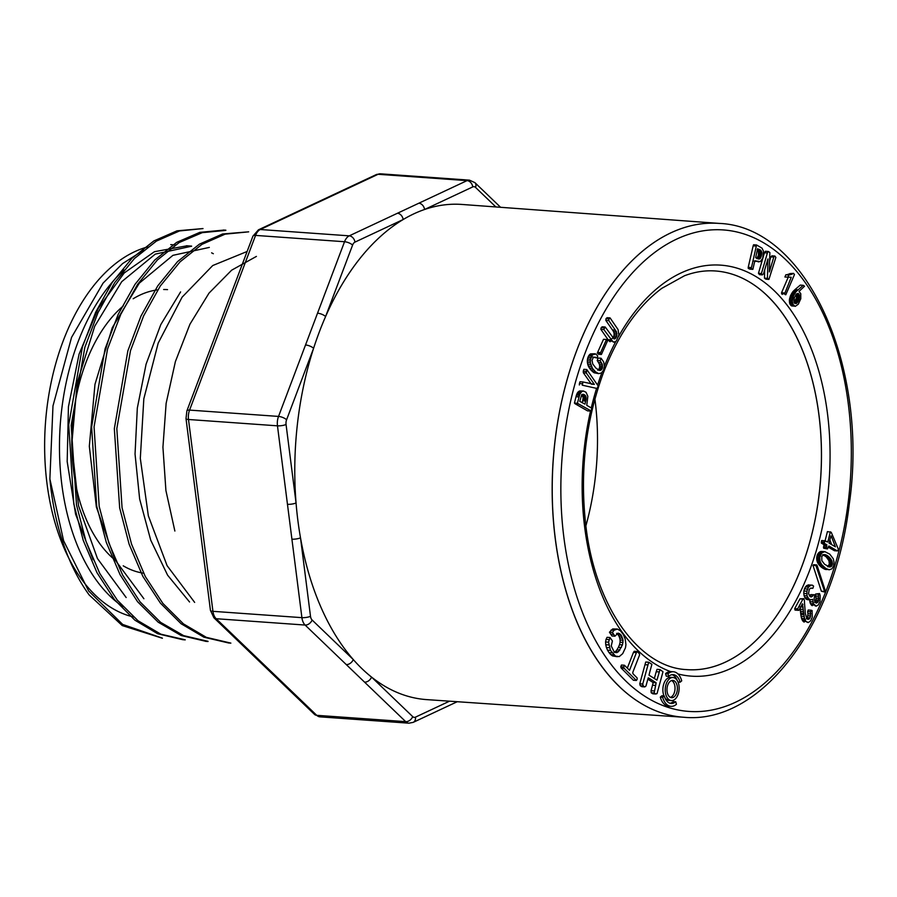 <?xml version="1.0" encoding="UTF-8"?>
<svg xmlns="http://www.w3.org/2000/svg" width="897" height="897" viewBox="0 0 897 897"><rect width="100%" height="100%" fill="white"/><g stroke="black" fill="none" stroke-linecap="round" stroke-linejoin="round"><path stroke-width="1.35" d="M718.878 223.387L461.966 204.449A248.211 148.689 94.1 0 0 424.561 209.494A248.211 148.689 94.1 0 0 403.145 219.541A248.211 148.689 94.1 0 0 325.6 316.54A248.211 148.689 94.1 0 0 313.591 348.305A248.211 148.689 94.1 0 0 296.055 502.948A248.211 148.689 94.1 0 0 300.506 537.819A248.211 148.689 94.1 0 0 353.25 659.519A248.211 148.689 94.1 0 0 371.537 677.078A248.211 148.689 94.1 0 0 426.725 699.615L683.727 717.252M585.876 525.889A197.418 118.258 94.1 0 0 594.902 398.974M767.17 295.718A199.84 119.705 -85.9 0 1 814.173 524.263A199.84 119.705 -85.9 0 1 687.024 669.655M719.73 223.454A247.561 148.297 94.1 0 0 576.659 350.716A247.561 148.297 94.1 0 0 619.468 686.609M364.552 682.135L305.115 625.052L216.143 618.717L316.731 715.324L405.702 721.648L364.552 682.135A6.189 4.44 -46.2 0 0 371.537 677.078L412.687 716.602A6.189 3.711 94.1 0 0 415.49 717.129L449.509 701.185M346.264 664.576A6.189 4.44 -46.2 0 0 353.25 659.519L312.1 619.995A6.189 3.711 94.1 0 1 310.497 616.295L300.506 537.819A6.189 1.57 -7.3 0 1 291.917 539.175L287.466 504.305A6.189 1.57 -7.3 0 0 296.055 502.948L286.053 424.472A6.189 3.711 94.1 0 1 286.591 419.774A6.189 2.209 -159.3 0 0 278.53 416.421L344.538 241.73L255.567 235.406L189.559 410.097A6.189 2.209 -159.3 0 0 186.879 410.893L186.004 418.563L210.447 610.397L213.901 617.775A6.189 4.44 133.8 0 0 216.143 618.717A12.379 7.411 94.1 0 1 212.937 611.328A6.189 1.57 172.7 0 1 210.447 610.397M354.954 242.123A6.189 4.698 -115.1 0 0 349.258 235.844L397.449 213.251A6.189 4.698 -115.1 0 1 403.145 219.541L354.954 242.123A6.189 3.711 94.1 0 0 352.599 245.072L325.6 316.54A6.189 2.209 -159.3 0 0 317.538 313.199M286.591 419.774L313.591 348.305A6.189 2.209 -159.3 0 0 305.541 344.964M122.945 606.697A187.462 112.293 -85.9 0 1 110.376 596.449A187.462 112.293 -85.9 0 1 59.74 433.812A187.462 112.293 -85.9 0 1 124.044 270.008M211.614 252.842A187.462 112.293 -85.9 0 1 213.34 253.716M143.699 250.14L122.575 263.595L103.065 283.127L71.547 337.407L52.979 405.937L49.873 478.942A205.761 123.259 94.1 0 0 89.184 594.969L122.25 625.568L162.379 638.249M228.343 642.902L203.989 637.229L181.082 623.729L160.451 603.176L142.881 576.423L129.146 544.3L119.671 507.949L114.334 428.654L127.856 350.85L140.975 316.069L157.771 285.84L177.572 261.588L199.459 244.13L222.602 233.982L248.66 231.818M205.559 641.254L181.149 635.513L158.208 622.215L137.555 601.696L120.063 574.663L106.294 542.371L96.697 506.11L91.617 426.894L105.061 348.855L118.225 314.275L135.055 284.293L154.8 259.973L176.675 242.369L199.829 232.357L223.342 230.137M182.091 639.539L157.726 633.764L134.909 620.197L114.446 599.577L96.988 572.69L83.219 540.342L73.789 503.901L68.721 424.763L82.423 346.915L95.62 312.291L112.327 282.308L132.005 258.246L153.892 240.923L177.057 230.821L203.014 228.567L179.535 230.944L156.37 241.114L134.438 258.515L114.704 282.622L97.986 312.649L84.834 347.33L71.177 425.38L76.503 504.944L86 541.328L99.769 573.441L117.361 600.194L138.003 620.735L160.877 634.19L185.208 639.808M49.873 478.942L63.609 540.734L88.646 590.977L122.698 624.447L162.391 638.137M225.82 230.394L202.251 232.659L179.097 242.582L157.3 260.074L137.611 284.36L120.781 314.365L107.539 349.034L94.062 426.871L99.186 506.401L108.806 542.808L122.597 574.988L140.055 601.865L160.641 622.372L183.616 635.625L208.048 641.333M248.66 231.852L225.147 234.139L201.971 244.354L180.062 261.857L160.316 285.952L143.61 315.923L130.491 350.693L116.823 428.598L122.059 507.747L131.545 544.154L145.292 576.513L162.839 603.378L183.436 623.875L206.355 637.352L230.865 643.115M189.547 601.988L167.593 575.168L150.707 540.106L139.64 498.99L135.043 453.994L137.319 408.101L146.076 364.204L160.765 324.647L180.6 291.906M143.89 598.736L115.13 559.952L96.36 507.018L89.319 446.269L94.981 384.275L112.271 327.674L139.282 283.183L172.919 255.342L209.315 247.415M93.109 559.717L75.595 514.228L67.185 461.63L68.43 406.767L79.093 354.091L98.356 308.22L124.212 272.98L154.441 251.698L186.486 245.901M167.537 289.63A142.343 85.26 94.1 0 0 163.658 289.507M158.018 289.843A142.343 85.26 94.1 0 0 133.171 298.757M123.293 305.933A142.343 85.26 94.1 0 0 71.906 434.933A142.343 85.26 94.1 0 0 115.287 560.255M123.225 565.816A142.343 85.26 94.1 0 0 143.576 573.183M147.893 246.854A187.462 112.293 94.1 0 0 48.09 399.513A187.462 112.293 94.1 0 0 95.542 595.395A187.462 112.293 94.1 0 0 133.451 616.979M191.61 246.215L155.271 254.12L121.723 281.68L94.701 326.284L77.232 382.649L71.715 444.822L78.555 505.807L97.459 558.551L126.163 597.537M256.419 256.407L231.639 270.188L209.012 293.117L189.951 324.198L175.397 361.569L166.136 403.314L162.929 447.211L165.911 490.513L174.87 531.046M247.124 251.485L212.735 265.534L182.091 297.176L158.197 343.091L143.823 398.817L140.313 458.356L148.341 515.82L167.066 565.626L194.649 602.392M472.753 186.912L424.561 209.494A6.189 4.698 -115.1 0 0 418.865 203.204L467.057 180.622A12.379 7.411 -85.9 0 1 469.456 180.151L474.894 182.629A6.189 4.44 -46.2 0 1 475.556 187.439A6.189 3.711 94.1 0 0 472.753 186.912A6.189 4.698 -115.1 0 0 467.057 180.622L378.086 174.287L260.287 229.509A6.189 4.698 -115.1 0 0 258.414 229.845L252.898 236.203L186.879 410.893M714.629 270.928A199.84 119.705 -85.9 0 1 820.598 478.819A199.84 119.705 -85.9 0 1 686.25 669.588L686.261 669.588A199.84 119.705 94.1 0 0 820.632 478.819A199.84 119.705 94.1 0 0 714.64 270.928L714.64 270.928C704.627 270.322 694.57 271.937 684.456 275.771L661.818 288.341C637.599 306.494 618.1 334.704 603.333 372.961C585.517 421.556 579.697 472.506 585.864 525.788C595.238 607.247 639.202 667.368 686.261 669.588M587.849 396.306L586.055 392.292L583.476 391.036L581.839 391.496L579.877 394.052L577.399 403.28L591.168 410.949L591.762 408.202L586.773 405.354L587.849 396.306M581.671 394.994L583.655 394.4L585.831 396.306L586.111 398.93L584.979 404.132L579.776 401.351L581.671 394.994M670.407 697.384A8.667 5.191 94.1 0 0 674.892 690.253A8.667 5.191 94.1 0 0 672.683 681.316A8.667 5.191 94.1 0 0 671.606 680.554M675.049 681.485A8.667 5.191 94.1 0 0 672.806 680.408A8.667 5.191 94.1 0 0 667.009 688.683A8.667 5.191 94.1 0 0 671.573 697.698A8.667 5.191 94.1 0 0 677.089 691.396A8.667 5.191 94.1 0 0 675.049 681.485M668.657 676.36L667.951 673.815A17.335 10.383 -85.9 0 1 673.423 671.763A17.335 10.383 -85.9 0 1 681.72 680.834L680.128 682.202A14.442 8.656 94.1 0 0 673.221 674.645A14.442 8.656 94.1 0 0 668.657 676.36L666.28 676.192L665.574 673.647A17.335 10.383 -85.9 0 1 670.474 671.573A17.335 10.383 -85.9 0 1 671.046 671.595L673.423 671.763M664.251 695.904L662.659 697.272A17.335 10.383 94.1 0 0 670.956 706.343A17.335 10.383 94.1 0 0 676.439 704.291L675.733 701.746A14.442 8.656 -85.9 0 1 671.169 703.461A14.442 8.656 -85.9 0 1 664.251 695.904L661.874 695.736L660.293 697.104A17.335 10.383 94.1 0 0 668.59 706.174L670.956 706.343M676.013 678.951A11.56 6.918 94.1 0 0 673.008 677.527A11.56 6.918 94.1 0 0 665.282 688.56A11.56 6.918 94.1 0 0 671.371 700.579A11.56 6.918 94.1 0 0 678.726 692.17A11.56 6.918 94.1 0 0 676.013 678.951M680.128 682.202L678.02 682.056M677.28 680.576A14.442 8.656 94.1 0 0 672.021 674.69M667.951 673.815L665.574 673.647M662.659 697.272L660.293 697.104M675.733 701.746L673.355 701.577A14.442 8.656 -85.9 0 1 669.992 703.248M673.008 677.527L670.642 677.358A11.56 6.918 94.1 0 0 663.915 683.548A11.56 6.918 94.1 0 0 663.982 695.881M664.722 697.361A11.56 6.918 94.1 0 0 668.994 700.411L671.371 700.579M636.422 652.612L629.515 670.317L624.424 665.238L623.729 666.998L624.144 668.276L636.365 680.464L637.139 679.377L637.128 677.919L633.047 673.849L632.721 672.526L639.639 654.821L639.225 653.532L637.195 651.502L636.422 652.612L633.45 652.399L627.317 668.13M637.195 651.502L634.224 651.289L633.45 652.399M636.365 680.464L633.394 680.251L621.184 668.063L624.144 668.276M623.729 666.998L620.758 666.785L621.184 668.063M624.424 665.238L621.453 665.036L620.758 666.785M649.663 672.492L651.895 664.307L648.71 662.233L642.734 684.03L643.205 685.88L644.808 686.911L645.963 686.026L648.206 677.84L649.753 678.659L656.133 682.785L654.171 692.977L655.763 694.009L657.03 693.616L662.995 671.763L660.001 669.554L656.94 680.128L649.013 675.161L649.663 672.492M659.172 671.931L656.212 671.718L654.328 678.603M660.001 669.554L657.03 669.341L656.212 671.718M655.763 694.009L652.792 693.796L651.2 692.764L654.171 692.977M654.003 690.903L651.031 690.701L651.2 692.764M655.494 685.443L652.523 685.23L651.031 690.701M656.133 682.785L653.162 682.583L652.523 685.23M647.847 679.141L653.162 682.583M649.753 678.659L648.015 678.536M644.808 686.911L641.837 686.698L640.245 685.667L643.205 685.88M642.734 684.03L639.763 683.828L640.245 685.667M647.948 664.912L644.988 664.699L639.763 683.828M648.71 662.233L645.739 662.02L644.988 664.699M617.371 629.044L612.696 628.943L609.444 632.217L611.978 635.984L614.95 636.197L618.123 633.114L620.859 634.684L623.056 640.178L622.484 644.887L618.459 651.738L615.6 652.59L614.109 651.76L611.238 645.975L612.416 640.963L610.016 637.52L608.547 642.162L610.476 650.37L615.51 656.133L619.188 656.604L622.686 653.666L625.467 647.791L625.938 644.696L625.209 639.09L623.28 634.493L620.455 630.804L617.371 629.044L614.008 630.288L612.416 632.43L614.95 636.197M617.338 656.739L612.539 655.92L615.51 656.133M613.727 654.832L610.767 654.619L612.539 655.92M612.012 652.848L609.041 652.635L610.767 654.619M610.476 650.37L607.516 650.157L609.041 652.635M609.377 647.724L606.406 647.522L607.516 650.157M608.704 644.932L605.744 644.719L606.406 647.522M608.547 642.162L605.576 641.949L605.744 644.719M608.985 639.628L606.013 639.415L605.576 641.949M610.016 637.52L607.056 637.318L606.013 639.415M617.102 652.579L615.331 652.444M618.459 651.738L615.499 651.525L614.131 652.366M619.883 650.067L616.912 649.854L615.499 651.525M621.352 647.567L618.381 647.354L616.912 649.854M622.484 644.887L619.524 644.674L618.381 647.354M623.056 642.42L620.085 642.207L619.524 644.674M623.056 640.178L620.096 639.976L620.085 642.207M622.664 638.171L619.692 637.958L620.096 639.976M621.924 636.321L618.964 636.108L619.692 637.958M620.859 634.684L617.887 634.471L618.964 636.108M616.609 633.36L617.887 634.471M619.569 633.574L617.495 633.428M613.615 634.37L610.655 634.157M612.416 632.43L609.444 632.217M614.008 630.288L611.048 630.075M615.656 629.156L612.696 628.943M670.474 671.573A206.03 123.416 -85.9 0 1 590.529 411.073L587.524 410.86L575.055 403.74L578.027 403.953M577.399 403.28L574.439 403.067L575.055 403.74M578.98 396.911L576.009 396.698L574.439 403.067M579.384 395.364L576.423 395.162L576.009 396.698M579.877 394.052L576.917 393.839L576.423 395.162M580.449 392.964L577.489 392.763L576.917 393.839M581.11 392.112L578.139 391.911L577.489 392.763M581.839 391.496L578.139 391.911M582.635 391.126L578.879 391.283M583.476 391.036L579.675 390.924M804.587 604.208L804.396 600.362L803.813 598.669L802.938 599.073L797.657 608.861L797.994 610.296L798.891 610.33L802.411 603.804L804.542 618.65L806.033 621.52L808.388 622.496L810.664 620.802L812.256 617.271L812.088 610.543L811.157 610.229L810.585 611.844L810.126 617.876L807.95 619.39L806.874 618.616L805.371 613.593L804.587 604.208M809.184 619.087L807.356 618.964M810.126 617.876L807.154 617.663L806.212 618.885M810.72 615.981L807.749 615.768L807.154 617.663M810.888 613.884L807.928 613.671L807.749 615.768M810.585 611.844L807.625 611.631L807.928 613.671M811.157 610.229L808.197 610.016L807.625 611.631M808.388 622.496L807.098 622.316M806.033 621.52L803.073 621.307L804.127 622.114M805.114 620.141L802.153 619.928L803.073 621.307M804.542 618.65L801.582 618.437L802.153 619.928M804.071 616.643L801.111 616.43L801.582 618.437M803.768 614.714L800.797 614.501L801.111 616.43M803.6 613.245L800.629 613.032L800.797 614.501M803.432 611.496L800.46 611.283L800.629 613.032M803.264 609.444L800.292 609.231L800.46 611.283M800.124 606.888L800.292 609.231M803.095 607.101L800.718 606.933M802.927 604.466L802.086 604.399M797.994 610.296L795.022 610.083L794.697 608.648L797.657 608.861M802.938 599.073L799.967 598.86L794.697 608.648M803.813 598.669L799.967 598.86M597.57 387.751L598.142 385.889L586.784 369.53L586.302 372.984L594.352 384.376L582.983 381.954L582.288 385.194L596.64 388.39L597.57 387.751M596.64 388.39L582.288 385.194M582.4 383.759L579.428 383.546L579.327 384.981M582.983 381.954L580.023 381.741L579.428 383.546M594.352 384.376L591.616 384.174M586.302 372.984L583.342 372.771L591.381 384.163M586.212 371.392L583.252 371.179L583.342 372.771M586.784 369.53L583.824 369.317L583.252 371.179M812.895 588.275L813.59 586.111L812.39 585.18L811.011 585.091L808.455 587.109L806.885 591.224L807.042 595.877L809.027 599.274L810.26 599.88L812.704 599.375L813.366 603.748L816.248 606.159L818.344 604.892L820.037 601.562L820.161 595.53L819.544 593.556L818.602 594.229L818.311 601.562L816.337 603.132L815.104 602.38L814.14 598.86L814.779 594.778L813.669 594.812L811.471 596.953L810.215 596.718L808.545 593.646L809.24 589.52L810.316 588.286L812.895 588.275L810.866 588.129M812.547 596.247L809.61 596.034L810.709 594.599L813.669 594.812M814.779 594.778L810.709 594.599M817.548 602.593L815.194 602.425M818.311 601.562L815.351 601.349L814.588 602.38M818.826 600.127L815.866 599.925L815.351 601.349M818.995 598.333L816.023 598.12L815.866 599.925M818.613 596.236L815.642 596.023L816.023 598.12M818.602 594.229L815.642 594.016L815.642 596.023M819.544 593.556L815.642 594.016M816.248 606.159L815.171 605.89M814.196 605.083L811.236 604.87L812.211 605.688M813.366 603.748L810.395 603.535L811.236 604.87M812.817 601.853L809.845 601.64L810.395 603.535M809.733 599.162L809.845 601.64M810.26 599.88L807.289 599.667L806.055 599.061L809.027 599.274M807.827 597.761L804.856 597.548L806.055 599.061M807.042 595.877L804.082 595.664L804.856 597.548M806.739 593.635L803.768 593.422L804.082 595.664M806.885 591.224L803.914 591.011L803.768 593.422M807.468 589.026L804.497 588.824L803.914 591.011M808.455 587.109L805.484 586.896L804.497 588.824M809.666 585.763L806.706 585.55L805.484 586.896M811.011 585.091L806.706 585.55M812.39 585.18L808.051 584.889M604.41 366.223L603.715 362.04L601.091 358.251L600.171 360.684L602.347 364.44L602.122 368.869L599.712 370.472L595.956 368.14L592.738 363.969L592.031 360.269L593.478 357.084L597.021 357.993L597.738 356.087L595.877 353.934L592.513 354.853L590.484 359.26L590.383 362.859L592.469 368.398L595.507 371.818L598.658 373.623L601.371 373.017L603.479 370.304L604.41 366.223A206.03 123.416 -85.9 0 1 615.947 341.241M598.658 373.623L594.184 372.804L597.155 373.017M595.507 371.818L592.536 371.605L594.184 372.804M593.836 370.147L590.865 369.934L592.536 371.605M592.469 368.398L589.508 368.185L590.865 369.934M591.448 366.593L588.477 366.391L589.508 368.185M590.753 364.743L587.793 364.53L588.477 366.391M590.383 362.859L587.423 362.646L587.793 364.53M590.293 361.031L587.322 360.818L587.423 362.646M590.484 359.26L587.513 359.047L587.322 360.818M590.955 357.533L587.984 357.32L587.513 359.047M591.65 355.997L588.69 355.795L587.984 357.32M592.513 354.853L589.542 354.64L588.69 355.795M593.522 354.091L590.562 353.878L589.542 354.64M594.677 353.754L590.562 353.878M597.021 357.993L592.794 357.073M595.754 357.275L593.455 357.118M600.665 370.326L598.804 370.203M601.483 369.788L597.694 370.125M602.122 368.869L599.162 368.656L598.523 369.586M602.56 367.602L599.588 367.389L599.162 368.656M602.649 366.111L599.678 365.909L599.588 367.389M602.347 364.44L599.387 364.227L599.678 365.909M601.36 362.657L598.4 362.444L599.387 364.227M600.171 360.684L597.211 360.471L598.4 362.444M601.091 358.251L598.131 358.038L597.211 360.471M816.651 564.908L813.691 564.695L812.974 565.357L821.36 591.224L824.792 592.054L825.498 591.403L817.122 565.536L816.651 564.908L815.934 565.57L812.974 565.357M815.934 565.57L824.792 592.054M824.321 591.437L821.36 591.224M600.34 353.216L597.38 353.003L598.445 354.259L601.405 354.472L607.538 340.782L606.473 339.515L600.34 353.216L601.405 354.472M600.575 352.611L597.615 352.398L597.38 353.003M606.473 339.515L603.513 339.301L597.615 352.398M833.291 558.775L829.759 554.144L824.848 551.655L821.775 552.844L819.723 557.474L820.004 561.275L821.618 564.527L825.767 568.395L829.277 569.786L832.001 568.765L833.649 565.861L834.064 562.284L833.291 558.775M829.277 569.786L828.604 569.707M827.92 569.517L825.644 569.494M827.225 569.225L824.96 569.315M826.507 568.855L824.265 569.012M825.767 568.395L823.547 568.642M825.016 567.868L822.044 567.655L822.807 568.182M824.242 567.252L821.271 567.05L822.044 567.655M823.368 566.5L820.407 566.287L821.271 567.05M822.426 565.525L819.454 565.323L820.407 566.287M821.618 564.527L818.647 564.314L819.454 565.323M820.934 563.484L817.974 563.271L818.647 564.314M820.396 562.408L817.436 562.195L817.974 563.271M820.004 561.275L817.044 561.062L817.436 562.195M819.768 560.076L816.797 559.874L817.044 561.062M819.667 558.831L816.696 558.618L816.797 559.874M819.723 557.474L816.763 557.261L816.696 558.618M819.97 556.095L816.999 555.882L816.763 557.261M820.396 554.862L817.436 554.649L816.999 555.882M821.024 553.763L818.053 553.55L817.436 554.649M821.775 552.844L818.815 552.63L818.053 553.55M822.549 552.182L818.815 552.63M823.311 551.79L819.578 551.98M824.074 551.644L820.34 551.577M824.848 551.655L821.114 551.442M830.364 531.798L827.841 541.923L824.646 540.734L824.298 543.324L826.843 544.804L826.462 547.428L827.483 548.942L828.918 546.015L837.394 550.937L838 550.466L838.291 549.031L831.216 532.291L827.404 531.596L824.87 541.71M837.394 550.937L834.423 550.724L828.11 547.058M827.483 548.942L823.67 548.235L826.642 548.448M826.462 547.428L823.491 547.215L823.67 548.235M826.821 545.981L823.861 545.768L823.491 547.215M826.843 544.804L823.872 544.591L823.861 545.768M824.298 543.324L821.338 543.111L823.872 544.591M824.287 542.18L821.316 541.967L821.338 543.111M824.646 540.734L821.674 540.521L821.316 541.967M827.841 541.923L826.899 541.855M618.93 335.175L618.044 329.547L610.072 317.908L608.996 318.805L608.794 320.61L616.452 331.744L616.688 336.599L615.006 338.786L613.997 338.864L605.228 327.001L603.793 329.491L613.122 341.959L615.32 341.824L616.418 340.804L618.93 335.175M614.21 342.183L613.122 341.959M612.046 341.196L609.085 340.983L610.151 341.746M611.003 339.896L608.043 339.694L609.085 340.983M603.793 329.491L600.822 329.277L608.043 339.694M604.219 327.753L601.248 327.54L600.822 329.277M605.228 327.001L602.268 326.788L601.248 327.54M615.006 338.786L613.783 338.707M615.914 338.001L612.954 337.788L612.046 338.584M616.688 336.599L613.716 336.386L612.954 337.788M617.08 335.018L614.109 334.805L613.716 336.386M617.024 333.37L614.064 333.157L614.109 334.805M616.452 331.744L613.481 331.531L614.064 333.157M615.398 330.152L612.438 329.939L613.481 331.531M608.794 320.61L605.823 320.397L612.438 329.939M608.996 318.805L606.036 318.592L605.823 320.397M610.072 317.908L607.112 317.695L606.036 318.592M760.252 261.632L762.764 258.258L763.459 251.16L762.013 248.155L756.563 244.971L751.238 268.651L752.863 269.358L754.837 260.769L760.252 261.632M758.784 261.924L757.987 261.756M754.198 261.173L755.027 261.543M757.169 261.386L754.736 261.206M752.863 269.358L749.903 269.145L752.067 269.089M751.238 268.651L749.107 268.876M751.193 267.541L748.221 267.328L748.266 268.438M756.126 246.07L753.155 245.856L748.221 267.328M756.563 244.971L753.592 244.758L753.155 245.856M796.424 291.278L793.464 291.065L792.847 291.716L790.492 295.763L789.394 299.733L789.73 303.534L790.862 305.384L795.314 306.326L798.308 304.195L800.797 298.735L800.763 293.667L799.025 291.413L804.531 286.221L803.219 285.313L795.818 291.929L792.847 291.716M797.153 290.561L794.193 290.348L793.464 291.065M797.994 289.787L795.022 289.574L794.193 290.348M803.219 285.313L800.259 285.1L795.022 289.574M795.818 291.929L793.453 295.976L792.286 301.291L793.172 304.745L795.314 306.326M794.563 306.146L791.591 305.933M793.823 305.597L790.862 305.384M793.172 304.745L790.201 304.532M792.69 303.747L789.73 303.534M792.399 302.581L789.427 302.367M792.286 301.291L789.326 301.078M792.365 299.946L789.394 299.733M792.623 298.555L789.652 298.342M793.015 297.21L790.044 296.997M793.453 295.976L790.492 295.763M793.946 294.844L790.986 294.642M794.563 293.723L791.591 293.51M795.202 292.714L792.23 292.5M764.693 269.694L764.468 278.16L765.96 279.202L768.92 279.416L775.871 257.405L774.851 256.026L773.797 257.103L769.334 271.937L769.873 252.539L768.381 251.485L767.406 252.954L761.43 273.495L762.439 274.874L763.504 273.809L767.955 258.964L767.428 278.373L764.468 278.16M762.439 274.874L759.479 274.661L758.458 273.293L761.43 273.495M767.406 252.954L764.435 252.752L758.458 273.293M768.381 251.485L765.41 251.272L764.435 252.752M770.063 269.941L769.391 269.896M773.797 257.103L770.837 256.89L769.637 260.993M774.851 256.026L771.891 255.813L770.837 256.89M767.428 278.373L768.92 279.416M785.873 274.762L784.909 277.005L791.244 277.274L784.583 293.902L785.817 294.743L794.473 274.56L793.576 273.361L790.459 274.684L785.873 274.762L788.833 274.975L787.869 277.218M790.459 274.684L788.833 274.975M791.266 274.46L787.499 274.471M792.051 274.168L788.295 274.258M792.813 273.809L789.08 273.955M793.576 273.361L789.853 273.596M785.817 294.743L785.223 294.62M784.583 293.902L781.623 293.689L782.262 294.407M784.516 292.983L781.545 292.77L781.623 293.689M788.284 277.072L781.545 292.77M791.244 277.274L789.607 277.162M576.659 350.716A247.561 148.297 -85.9 0 1 719.002 223.398C806.941 226.459 869.541 367.131 849.145 505.089C834.748 626.465 760.421 724.698 683.85 717.264A247.561 148.297 -85.9 0 1 576.659 350.716M794.776 303.41L793.89 301.257L794.383 297.703L796.2 294.395L798.263 293.51L799.597 295.943L799.16 299.15L796.805 303.152L794.776 303.41M796.155 294.205L796.525 297.793L794.137 302.648M796.166 303.601L794.899 303.511M796.502 303.399L794.652 303.264M796.805 303.152L794.45 302.984M797.097 302.85L794.26 302.648M797.399 302.491L794.439 302.278M797.702 302.065L794.742 301.852M798.016 301.571L795.045 301.358M798.319 301.022L795.359 300.809M798.633 300.405L795.661 300.192M798.913 299.766L795.953 299.553M799.16 299.15L796.188 298.948M799.35 298.566L796.379 298.353M799.496 298.006L796.525 297.793M799.597 297.468L796.626 297.255M799.642 296.963L796.682 296.75M799.642 296.47L796.682 296.257M799.597 295.943L796.626 295.73M799.485 295.371L796.514 295.158M799.328 294.866L796.357 294.653M799.126 294.418L796.368 294.227M798.868 294.037L796.715 293.891M798.577 293.723L797.074 293.622M798.263 293.51L797.444 293.442M761.351 251.227L761.609 254.468L760.353 258.28L758.75 259.009L755.666 257.663L757.606 248.716L761.351 251.227L758.38 251.025L758.503 255.017L756.81 258.594M757.169 249.613L758.38 251.025M761.497 251.575L758.537 251.362M761.172 250.913L758.2 250.7M760.959 250.611L757.987 250.398M760.712 250.33L757.752 250.117M760.443 250.072L757.472 249.859M760.129 249.826L757.393 249.635M759.793 249.601L757.438 249.444M759.423 249.4L757.483 249.265M759.12 259.009L758.436 258.953M759.456 258.941L757.999 258.829M759.781 258.796L757.561 258.639M760.073 258.583L757.102 258.381M760.353 258.28L757.382 258.067M760.611 257.865L757.64 257.652M760.847 257.349L757.887 257.136M761.071 256.744L758.111 256.531M761.284 256.026L758.313 255.824M761.475 255.23L758.503 255.017M761.609 254.468L758.649 254.255M761.699 253.761L758.727 253.548M761.732 253.122L758.761 252.909M761.71 252.539L758.739 252.326M761.631 252.023L758.66 251.81M831.194 535.946L835.421 546.811L829.108 543.145L830.891 535.924M829.882 539.983L831.698 544.647M824.971 554.615L828.492 556.465L831.9 560.872L832.169 564.998L831.328 566.411L829.411 566.96L824.545 564.235L821.831 560.625L821.787 556.297L824.276 554.57M822.695 554.581L826.26 556.914L828.929 560.659L829.355 564.168L827.539 566.657M825.655 554.783L823.67 554.649M829.983 566.96L828.873 566.87M830.51 566.859L828.335 566.713M830.947 566.68L827.976 566.478M831.328 566.411L828.357 566.198M831.654 566.029L828.693 565.828M831.934 565.558L828.974 565.357M832.169 564.998L829.198 564.785M832.326 564.37L829.355 564.168M832.394 563.731L829.433 563.518M832.394 563.047L829.422 562.845M832.304 562.352L829.344 562.139M832.147 561.623L829.176 561.41M831.9 560.872L828.929 560.659M831.553 560.12L828.581 559.907M831.115 559.369L828.144 559.156M830.577 558.618L827.606 558.405M829.949 557.867L826.978 557.654M829.22 557.127L826.26 556.914M828.492 556.465L825.532 556.252M827.774 555.893L824.803 555.68M827.056 555.434L824.096 555.221M826.35 555.064L823.39 554.851M583.655 394.4L582.579 394.321M584.104 394.59L582.243 394.467M584.564 394.871L581.951 394.68M581.604 394.658L583.173 397.539L582.288 402.787M584.967 395.173L582.007 394.972M585.315 395.521L582.355 395.308M585.606 395.902L582.635 395.689M585.831 396.306L582.859 396.093M585.988 396.754L583.016 396.541M586.089 397.236L583.117 397.023M586.133 397.752L583.173 397.539M586.145 398.313L583.173 398.111M586.111 398.93L583.14 398.717M586.033 399.58L583.061 399.378M585.909 400.286L582.938 400.073M585.741 401.037L582.781 400.824M258.414 229.845L376.213 174.623A6.189 4.698 64.9 0 1 378.086 174.287A12.379 7.411 94.1 0 1 380.474 173.816L469.445 180.151M352.599 245.072A6.189 2.209 -159.3 0 0 344.538 241.73A12.379 7.411 -85.9 0 1 349.258 235.844L260.287 229.509A12.379 7.411 94.1 0 0 255.567 235.406A6.189 2.209 -159.3 0 0 252.898 236.203M287.466 504.305L277.465 425.828L188.493 419.493L212.937 611.328L301.908 617.652L291.917 539.175M286.053 424.472A6.189 1.57 -7.3 0 1 277.465 425.828A12.379 7.411 -85.9 0 1 278.53 416.421L189.559 410.097A12.379 7.411 94.1 0 0 188.493 419.493A6.189 1.57 172.7 0 1 186.004 418.563M314.488 714.371L319.937 716.849A12.379 7.411 94.1 0 1 316.731 715.324A6.189 4.44 133.8 0 1 314.488 714.371L213.901 617.775M683.604 717.241A247.561 148.297 -85.9 0 1 576.625 350.716A247.561 148.297 -85.9 0 1 718.755 223.387M319.937 716.849L408.909 723.184A12.379 7.411 -85.9 0 1 405.702 721.648A6.189 4.44 -46.2 0 0 412.687 716.602M312.1 619.995A6.189 4.44 -46.2 0 1 305.115 625.052A12.379 7.411 -85.9 0 1 301.908 617.652A6.189 1.57 -7.3 0 0 310.497 616.295M457.257 701.712L413.169 722.377A6.189 4.698 -115.1 0 0 415.49 717.129M495.873 206.949L475.556 187.439M397.449 213.251L418.865 203.204M584.709 354.057A241.371 144.585 94.1 0 0 697.832 711.601A241.371 144.585 94.1 0 0 835.847 346.343A241.371 144.585 94.1 0 0 584.709 354.057M591.269 407.911A206.03 123.416 -85.9 0 1 596.583 388.39M597.615 385.105A206.03 123.416 -85.9 0 1 602.01 372.412M618.627 336.353A206.03 123.416 -85.9 0 1 825.363 399.591A206.03 123.416 -85.9 0 1 677.941 673.939M413.169 722.377L408.909 723.184M182.719 639.696L185.208 639.875M205.548 641.321L208.037 641.501M228.376 642.947L230.854 643.127M223.353 230.024L225.842 230.193M191.61 246.114L186.498 245.744M175.386 244.959L170.744 244.623M500.593 207.297L474.894 182.629M376.213 174.623L380.474 173.816"/></g></svg>
